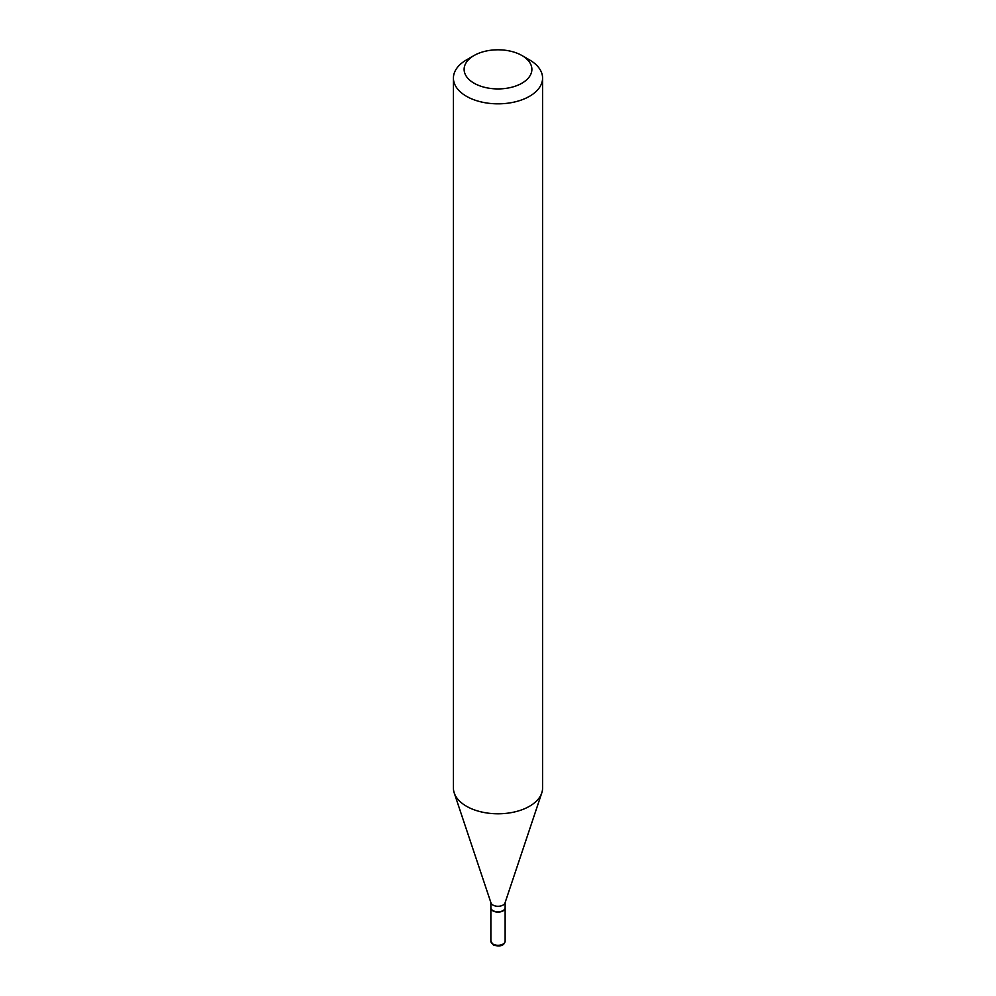 <?xml version="1.0" encoding="UTF-8"?>
<svg xmlns="http://www.w3.org/2000/svg" width="996" height="996" viewBox="0 0 996 996"><rect width="100%" height="100%" fill="white"/><g stroke="black" fill="none" stroke-linecap="round" stroke-linejoin="round"><path stroke-width="1.49" d="M490.866 907.842A7.134 4.121 0 0 0 490.866 907.979A7.134 4.121 0 0 0 492.958 910.892A7.134 4.121 0 0 0 500.727 911.788A7.134 4.121 0 0 0 505.134 907.979A7.134 4.121 0 0 0 505.134 907.842M502.918 910.68A6.773 3.909 0 0 1 502.793 910.742A6.773 3.909 0 0 1 493.207 910.742L492.958 910.605A7.134 4.121 0 0 0 503.042 910.605A7.134 4.121 0 0 0 505.134 907.692L505.134 902.55M474.046 55.527L466.477 59.897A44.583 25.734 0 0 0 453.417 78.099L453.417 788.048A44.583 25.734 0 0 0 454.226 792.928L490.991 902.936A7.134 4.121 0 0 0 492.958 905.065A7.134 4.121 0 0 0 500.092 906.099A7.134 4.121 0 0 0 505.009 902.936L541.774 792.928A44.583 25.734 0 0 0 542.583 788.048L542.583 78.099A44.583 25.734 0 0 0 529.523 59.897L521.954 55.527A33.876 19.559 0 0 0 474.046 55.527A33.876 19.559 0 0 0 474.046 83.191A33.876 19.559 0 0 0 521.954 83.191A33.876 19.559 0 0 0 521.954 55.527L529.523 59.897M453.417 78.099A44.583 25.734 0 0 0 466.477 96.301A44.583 25.734 0 0 0 515.057 101.878A44.583 25.734 0 0 0 542.583 78.099M454.226 792.928A44.583 25.734 0 0 0 466.477 806.25A44.583 25.734 0 0 0 511.06 812.661A44.583 25.734 0 0 0 541.774 792.928M490.866 902.55L490.866 907.692A7.134 4.121 0 0 0 492.958 910.605L493.207 910.742M492.958 944.084A7.134 4.121 0 0 0 500.727 944.98A7.134 4.121 0 0 0 505.134 941.183C504.25 945.64 500.328 946.947 493.394 945.067L490.866 941.183A7.134 4.121 0 0 0 492.958 944.084M505.134 941.183L505.134 907.979M490.866 941.183L490.866 907.979"/></g></svg>
